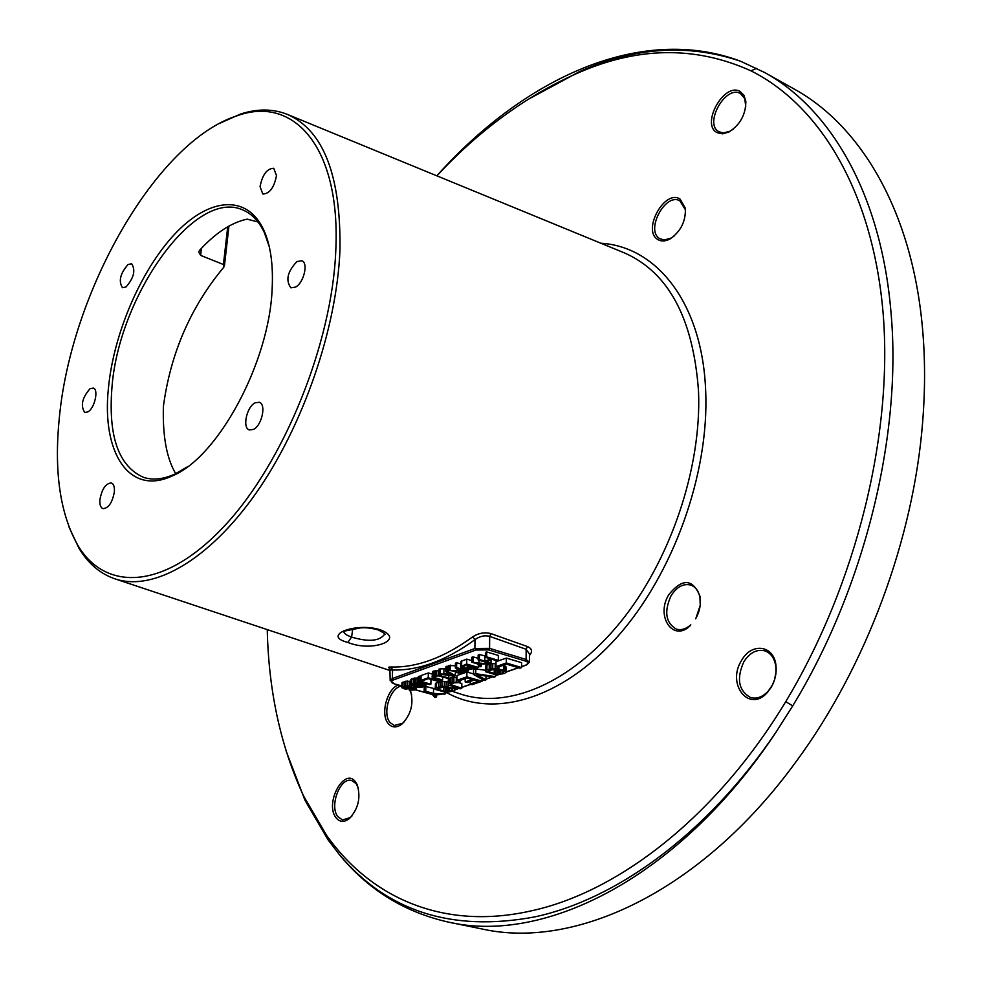 <?xml version="1.0" encoding="UTF-8"?>
<svg xmlns="http://www.w3.org/2000/svg" width="982" height="982" viewBox="0 0 982 982"><rect width="100%" height="100%" fill="white"/><g stroke="black" fill="none" stroke-linecap="round" stroke-linejoin="round"><path stroke-width="1.47" d="M436.83 175.815C523.332 78.916 640.313 23.445 740.575 61.24L764.548 72.459C830.477 108.597 881.247 194.19 891.005 312.522C902.102 434.535 864.909 587.432 792.744 705.837L775.976 732.241C679.421 877.687 544.949 944.34 448.786 922.184C404.4 912.253 367.808 889.582 338.999 854.18M267.251 629.609C268.651 691.524 280.827 747.106 303.769 796.341L305.034 800.404L328.098 839.892L339.023 854.168C386.822 911.419 452.027 932.335 534.638 916.918C614.916 899.819 705.923 835.694 775.976 732.241M305.034 800.404L286.032 750.862M764.548 72.459L794.119 89.006C860.588 125.463 912.008 210.737 922.466 327.951C925.167 357.657 925.253 388.676 922.724 420.996C913.825 538.394 866.112 666.803 796.181 761.516C701.111 892.294 574.605 949.864 481.99 928.972L448.786 922.184M303.769 796.341L326.601 835.387C371.577 898.825 444.527 930.396 530.832 910.952C616.806 892.54 715.043 818.632 785.723 701.688C856.599 583.934 893.203 433.983 883.076 312.718C872.654 191.318 819.577 105.135 750.948 70.827C694.949 45.54 636.508 46.608 575.636 74.018C525.345 96.555 479.093 130.496 436.855 175.827M740.575 61.252C688.235 43.478 634.458 46.989 579.257 71.76L528.426 99.219M695.649 618.82C699.761 611.43 701.209 603.905 699.982 596.221C692.752 578.619 682.38 578.067 668.865 594.576C655.35 615.947 672.952 642.658 690.125 625.767L690.788 624.822C685.927 629.094 681.078 630.505 676.23 629.069C665.686 622.735 663.942 611.651 671.013 595.828C676.782 586.782 683.411 583.21 690.911 585.1C695.624 586.917 698.632 591.004 699.945 597.375L699.982 596.221M398.152 685.006C386.81 689.229 380.255 714.675 388.246 723.574C391.978 727.785 396.458 728.018 401.712 724.25C410.955 714.884 413.913 703.836 410.611 691.07L410.267 690.272M680.145 199.162C664.937 188.569 641.835 230.291 657.719 239.461C661.205 241.633 665.33 241.449 670.08 238.933C680.784 231.457 685.878 221.232 685.362 208.27L680.145 199.162M771.226 687.265C775.179 680.391 776.762 673.161 775.976 665.575C774.172 645.113 751.537 642.142 741.594 660.42C726.054 684.417 749.573 713.816 767.764 692.003L771.226 687.265M335.918 817.601C339.6 822.216 344.056 822.56 349.31 818.644C358.356 808.837 360.995 797.544 357.215 784.741L355.68 782.102C344.731 766.169 324.355 802.981 335.918 817.601M740.097 91.449C724.053 81.936 700.424 124.591 717.155 132.668L722.58 133.847L728.877 132.042C740.06 124.874 745.719 114.698 745.854 101.527L744.012 95.328L740.097 91.449M219.195 123.548L240.418 114.084C257.579 108.511 273.413 108.695 287.922 114.624C323.704 130.827 341.036 176.011 339.956 250.165C336.801 328.479 303.033 426.409 255.786 493.529C208.454 560.722 153.339 591.446 115.36 578.987C100.495 574.004 88.392 563.803 79.039 548.386L69.145 527.359M529.421 655.46C532.809 651.618 532.134 648.648 527.408 646.549L490.951 633.611C484.678 631.991 478.59 633.071 472.686 636.839C444.183 657.621 417.006 667.686 391.167 667.011C388.074 666.962 387.681 667.441 389.964 668.472M380.157 629.744C406.523 639.589 372.055 652.637 347.849 642.412C321.089 635.722 355.189 621.962 380.157 629.744L378.414 629.978M384.441 633.476L384.478 634.433C379.383 641.221 368.41 642.093 351.581 637.072C345.934 635.121 343.381 633.059 343.909 630.886M700.166 605.563L695.87 618.439M768.206 691.107L772.159 685.411L774.503 679.826L775.952 672.4L775.829 666.557C774.626 658.406 771.017 653.202 765.027 650.919C756.913 648.918 749.855 652.527 743.853 661.758C736.304 678.697 738.525 690.616 750.518 697.527C756.717 699.196 762.609 697.06 768.206 691.107L767.764 692.003M358.393 788.264L356.159 783.648L351.703 780.506C340.324 776.737 329.105 805.927 337.796 816.631L342.473 819.958L350.243 817.589L351.924 816.017M745.755 106.547L744.761 98.63L740.391 93.511C725.489 84.636 703.493 124.321 719.069 131.821L723.452 132.926L729.982 131.22L728.877 132.042M733.124 129.268L729.982 131.22M335.795 250.287C340.742 147.631 294.158 95.377 237.693 115.569C156.347 140.868 70.888 292.035 59.288 418.295C53.912 471.753 60.135 514.151 77.934 545.489C105.798 592.281 165.271 589.666 224.682 525.726C284.031 462.215 332.223 343.258 335.795 250.287M272.137 288.966C269.289 362.837 217.722 457.698 172.206 475.926C129.17 496.241 101.625 452.579 108.401 388.455C113.495 333.978 140.622 270.529 174.673 234.182C208.638 197.824 246.801 193.564 263.667 229.8C270.553 244.923 273.377 264.649 272.137 288.966M296.969 261.556C287.456 271.548 285.431 280.312 290.893 287.836L295.643 287.075C303.892 282.693 308.557 262.771 301.83 260.758L296.969 261.556M87.864 411.912C94.64 408.377 98.936 389.338 93.265 388.074L90.099 388.663C82.107 397.771 80.328 405.713 84.771 412.477L87.864 411.912M255.05 402.841C246.617 406.867 242.137 428.127 249.379 429.944L253.479 429.404C261.936 425.513 266.49 404.068 259.26 402.264L255.05 402.841M114.366 491.847C114.698 486.9 113.679 483.93 111.322 482.948C105.749 483.34 101.944 488.913 99.919 499.666C99.575 504.662 100.594 507.657 102.987 508.639C108.56 508.222 112.353 502.624 114.366 491.847M126.015 286.965C133.908 277.98 135.786 270.234 131.649 263.753L128.053 264.526C120.197 273.536 118.343 281.269 122.492 287.701L126.015 286.965M260.058 186.617L262.82 194.019C269.584 193.773 274.138 187.636 276.494 175.606L273.745 168.29C266.981 168.523 262.415 174.636 260.058 186.617M187.599 466.708L174.71 474.159C163.245 479.29 152.897 480.358 143.667 477.399C118.797 466.462 108.204 436.794 111.887 388.381C118.171 296.687 194.964 187.501 243.008 210.05C251.944 213.831 259.076 221.404 264.416 232.771L263.667 229.8M269.301 246.838L264.416 232.771M201.285 248.507L200.696 255.406L198.671 251.957L199.53 250.398C215.488 232.93 231.359 222.509 247.169 219.146L257.971 221.969M200.696 255.406L223.43 264.514L223.945 267.03C190.729 306.826 170.549 353.262 163.405 406.327C162.546 436.02 166.658 458.471 175.729 473.692M700.227 605.084L699.945 597.375M401.847 686.05C390.382 686.786 381.814 713.497 390.136 722.629L394.347 725.502L402.657 723.243L404.547 721.537M411.703 694.851L409.825 690.223M409.298 689.45L408.807 688.836M685.522 213.18L685.326 209.608L679.765 200.733C665.305 192.509 645.248 230.377 659.622 238.589L664.065 239.989L671.123 238.086L670.08 238.933M674.106 236.073L671.123 238.086M461.773 687.29L465.272 686.087M464.511 686.344L470.673 684.258M482.052 680.452L483.377 679.986M485.93 679.102L491.982 676.942M495.431 675.702L497.702 674.88M521.589 667.564L521.589 662.678L506.319 658.075L496.033 661.708L496.008 666.594L497.972 667.183L506.54 664.176L519.859 668.165L521.589 667.564L506.307 662.985L496.008 666.594M506.037 672.326L503.815 670.387L495.173 668.374L486.949 669.773L485.574 671.737L496.266 674.88L504.453 673.492L506.037 672.326L506.049 667.465L503.226 665.342M496.033 663.574L490.975 663.709L485.906 665.501L485.39 670.952M485.403 670.289L475.779 668.865L473.557 669.65L473.508 674.499L484.261 680.477L485.93 679.9L476.577 674.671L493.75 677.199L495.431 676.623L475.73 673.713L473.508 674.499M473.508 673.934L466.916 672.007L457.023 675.493L456.961 680.305L458.901 680.857L467.15 677.973L472.33 679.483L465.173 681.974L467.113 682.539L474.269 680.047L478.455 681.263L470.194 684.123L472.121 684.675L482.039 681.25L466.855 676.831L456.961 680.305M456.998 677.285L452.174 677.42L448.369 678.758L448.074 684.859L460.141 688.824L461.761 688.272L450.345 684.479L453.77 682.871L459.957 682.564L452.101 682.208L447.866 684.11M461.761 688.272L461.822 683.509L459.318 682.785M447.902 681.925L442.01 681.422L435.468 683.325L435.173 689.376L445.779 692.384L453.659 691.07L455.12 689.953L454.175 688.664L446.123 686.369L440.206 686.381L434.952 688.64M435.001 688.775L425.832 686.516L424.249 687.081L424.15 691.819L431.871 693.992L435.001 697.527L436.585 696.974L433.946 694.078L445.079 694.041L433.467 693.439L425.734 691.254L424.15 691.819M485.403 656.001L479.437 654.54L478.16 655.006L478.111 659.929L489.736 663.39L491.025 662.936L486.336 661.537L492.338 659.401L497.027 660.812L498.316 660.358L486.679 656.86L485.39 657.326L490.853 658.959L484.85 661.095L479.4 659.462L478.111 659.929M498.316 660.358L498.34 655.436L486.716 651.925L485.427 652.392L485.39 657.326M478.136 658.357L473.066 656.835L471.79 657.302L471.741 662.199L477.682 663.967L479.965 666.839L481.229 666.397L479.302 664.028L488.029 663.992L471.741 662.199M471.765 660.616L466.732 659.118L460.889 661.389L460.644 667.294L468.77 669.687L478.271 667.441L466.671 664.016L460.484 666.704M455.39 665.747L448.786 665.575L448.713 670.436L456.249 671.418L456.814 672.658L460.337 673.149L468.193 671.013L456.605 667.613L455.366 668.055L460.546 669.577L457.011 670.841L448.713 670.436M460.521 663.869L456.679 662.74L455.427 663.194L455.366 668.055M448.774 667.073L447.141 666.177L445.902 666.618L445.828 671.467L447.964 672.621L443.839 674.094L438.831 673.959L453.672 676.144L455.329 675.555L447.068 671.025L445.828 671.467M445.865 668.558L438.917 669.135L438.831 673.959M438.893 670.485L432.436 671.627L432.203 677.445L441.397 680.477L442.624 680.047L434.24 677.506L434.032 676.794L435.407 676.144L438.721 675.911L447.522 678.317L448.749 677.887L438.316 675.272L433.934 675.714L432.031 676.88M432.08 674.02L428.336 672.94L421.082 675.555L420.983 680.342L422.456 680.772L428.508 678.611L438.561 681.483L439.776 681.054L428.25 677.752L420.983 680.342M430.889 684.196L419.375 680.919L418.172 681.348L429.674 684.626L430.889 684.196L430.975 679.421L428.336 678.672M421.057 676.586L418.271 676.561L418.172 681.348M418.246 677.887L410.942 679.36L410.709 685.117L411.74 685.534L413.054 684.123L416.982 683.19L424.077 685.215L421.609 686.553L417.362 687.118L421.83 687.253L425.623 685.902L425.181 684.503L417.681 682.625L413.373 683.067L410.525 684.552M416.38 688.873L413.262 687.486L404.019 688.284L404.326 687.24L409.212 685.964L404.437 686.258L401.822 687.67L405.185 689.119L413.496 688.186L414.514 688.591L414.06 689.229L409.285 690.137L414.527 689.99L416.38 688.873L416.478 684.123L415.73 683.3M410.39 686.173L410.501 681.41L405.787 681.213L401.933 682.907L401.822 687.67M391.167 667.011L392.567 669.982L390.443 670.019M472.686 636.839L474.981 639.638C446.159 660.591 418.688 670.718 392.567 669.982L392.334 678.537L390.136 680.735M529.433 661.598L529.421 653.975L526.131 649.286L489.662 636.373C484.666 635.084 479.768 636.176 474.981 639.638L474.895 648.501L392.334 678.537L393.266 679.998C390.345 681.324 390.762 682.625 394.506 683.889L401.859 685.952M506.319 658.075L506.307 662.985M502.514 672.928L495.775 674.02L487.907 671.332L494.118 669.159L502.109 670.976L503.521 671.946L502.514 672.928L502.514 671.172M451.732 690.518L445.251 691.561L437.42 688.996L443.324 686.934L451.217 688.677L452.653 689.597L451.732 690.518L451.757 688.922M475.534 667.453L469.543 669.098L462.387 666.999L466.892 664.9L475.534 667.453M458.066 671.418L462.019 670.006L465.714 671.087L460.889 672.645L458.299 672.289L458.066 671.418M453.524 675.567L445.03 674.303L448.737 672.977L453.524 675.567M485.906 665.501L485.869 670.362M486.986 664.912L486.949 669.773M489.245 664.114L489.208 668.988M490.975 663.709L490.951 668.582M492.755 663.501L492.731 668.386M495.198 663.501L495.173 668.374M497.052 666.901L497.039 668.558M498.954 666.827L498.954 668.938M503.84 665.526L503.815 670.387M505.165 666.103L505.153 670.964M505.89 666.692L505.877 671.553M500.268 670.436L500.243 673.713M503.324 671.7L503.324 672.437M488.324 670.706L488.324 671.823M489.355 670.203L489.331 672.302M494.228 669.159L494.192 673.738M495.8 669.27L495.775 674.02M497.334 669.564L497.309 674.106M498.819 670.006L498.795 674.008M475.779 668.865L475.73 673.713M495.431 674.806L495.431 676.623M485.955 676.058L485.93 679.9M466.916 672.007L466.855 676.831M482.064 679.262L482.039 681.25M470.231 681.447L470.194 684.123M465.21 678.648L465.173 681.974M459.981 680.489L459.957 682.564M450.787 683.84L450.775 684.945M451.83 683.337L451.794 685.411M448.369 678.758L448.295 683.546M449.4 678.194L449.326 682.981M450.493 677.801L450.419 682.6M452.174 677.42L452.101 682.208M453.905 677.224L453.844 682.011M456.286 677.212L456.225 682.011M458.091 680.624L458.066 682.195M435.468 683.325L435.382 688.075M436.474 682.76L436.389 687.523M438.623 681.999L438.537 686.762M440.28 681.618L440.206 686.381M442.01 681.422L441.925 686.197M444.367 681.41L444.294 686.185M446.196 681.594L446.123 686.369M448.038 684.736L448.013 686.737M452.862 686.749L452.837 688.112M454.2 687.13L454.175 688.664M454.948 687.339L454.924 689.217M455.157 687.4L455.12 689.953M449.633 688.222L449.584 691.267M452.506 689.425L452.493 690.064M437.874 688.357L437.862 689.462M438.917 687.866L438.88 689.916M443.766 686.958L443.704 691.291M445.325 687.105L445.251 691.561M446.81 687.412L446.749 691.647M448.246 687.83L448.197 691.549M436.634 694.213L436.585 696.974M425.832 686.516L425.734 691.254M433.553 688.701L433.467 693.439M445.116 692.322L445.079 694.041M486.716 651.925L486.679 656.86M491.037 659.867L491.025 662.936M479.437 654.54L479.4 659.462M484.887 656.185L484.85 661.095M481.254 664.139L481.229 666.397M473.066 656.835L473.017 661.745M478.983 660.186L478.958 663.513M488.042 662.887L488.029 663.992M478.295 664.74L478.271 667.441M460.889 661.389L460.828 666.262M461.687 660.935L461.626 665.821M466.732 659.118L466.671 664.016M471.777 666.348L471.753 668.791M462.718 666.496L462.706 667.367M463.504 666.115L463.492 667.723M467.236 664.998L467.187 668.816M468.426 665.354L468.377 669.024M469.58 665.698L469.543 669.098M470.697 666.029L470.66 669.024M457.035 668.546L457.011 670.841M456.679 662.74L456.605 667.613M468.205 669.626L468.193 671.013M450.235 665.059L450.161 669.92M458.312 671.332L458.299 672.289M459.06 671.062L459.036 672.498M460.006 670.731L459.981 672.645M460.914 670.399L460.889 672.645M461.786 670.092L461.761 672.486M455.378 671.307L455.329 675.555M440.145 668.693L440.071 673.529M443.925 669.258L443.839 674.094M447.141 666.177L447.068 671.025M432.436 671.627L432.35 676.438M433.209 671.185L433.123 676.009M434.019 670.89L433.934 675.714M435.284 670.596L435.198 675.42M436.597 670.448L436.511 675.272M438.402 670.436L438.316 675.272M439.727 674.094L439.703 675.407M441.163 674.303L441.139 675.69M448.786 675.42L448.749 677.887M434.253 676.647L434.24 677.506M435.051 676.267L435.026 677.862M442.673 676.917L442.624 680.047M439.789 680.023L439.776 681.054M428.336 672.94L428.25 677.752M419.474 676.132L419.375 680.919M412.943 684.184L412.931 685.105M410.942 679.36L410.832 684.135M411.691 678.93L411.581 683.705M413.483 678.292L413.373 683.067M414.723 677.997L414.613 682.785M416.012 677.85L415.902 682.637M417.792 677.838L417.681 682.625M419.093 681.618L419.068 682.76M420.517 682.024L420.492 683.042M424.187 683.067L424.163 684.086M425.206 683.362L425.181 684.503M425.795 683.521L425.758 684.92M425.979 683.57L425.942 685.485M417.448 683.227L417.362 687.118M418.627 683.349L418.553 686.7M419.547 683.546L419.486 686.835M420.627 683.853L420.566 686.762M421.659 684.147L421.609 686.553M423.426 684.724L423.402 685.915M410.501 688.308L410.464 689.72M409.322 688.713L409.285 690.137M411.188 688.173L411.151 689.794M412.072 688.075L412.035 689.781M412.906 688.1L412.87 689.646M414.073 688.37L414.06 689.229M402.239 682.49L402.117 687.253M402.976 682.073L402.853 686.823M404.547 681.496L404.437 686.258M405.787 681.213L405.664 685.976M407.505 681.066L407.395 685.829M409.322 681.201L409.212 685.964M404.044 687.425L404.019 688.284M404.793 687.069L404.756 688.492M405.922 686.676L405.885 688.554M407.014 686.467L406.965 688.48M408.033 686.455L407.996 688.272M409.212 686.59L409.175 687.854M410.243 686.222L410.218 687.633M411.544 685.461L411.495 687.498M413.348 684.024L413.262 687.486M414.527 683.595L414.441 687.695M415.521 683.349L415.411 687.965M416.294 683.558L416.196 688.308M756.692 68.31L750.948 70.827M792.744 705.837L785.723 701.688M328.098 839.892L326.601 835.387M446.761 692.629C492.878 718.517 560.685 700.006 616.831 637.441C672.916 575.01 709.311 473.987 705.677 391.167C702.498 303.524 656.946 246.519 600.923 243.241M452.677 691.414L460.791 694.114C507.412 709.446 570.26 683.853 620.391 622.195C670.436 560.575 701.688 467.911 698.533 391.376C693.329 318.708 668.717 272.591 624.699 253.025L287.922 114.624M347.849 642.412L351.581 637.072L352.784 628.787M227.714 226.781L223.43 264.514M521.589 666.569L525.861 665.084C529.126 663.697 528.93 662.334 525.272 660.984L488.717 649.912L475.865 650.023L393.266 679.998M506.037 671.958L518.312 667.699M445.104 693.071L447.092 692.384M455.12 689.597L458.606 688.394M415.263 689.72L432.24 694.409M436.622 694.765L440.611 694.434M488.717 649.912L489.588 648.366L474.895 648.501L475.865 650.023M490.951 633.611L489.662 636.373L489.588 648.366L526.143 659.462L526.131 649.286L527.408 646.549M525.861 665.084L529.433 662.273L526.143 659.462L525.272 660.984M575.636 74.018L579.245 71.772M115.36 578.987L390.431 670.669M344.142 630.481L344.326 631.131L360.284 627.94C365.427 627.388 371.478 628.075 378.438 629.99C384.441 633.28 386.491 634.777 384.588 634.507L384.293 633.304M775.829 666.557L775.976 665.575M357.595 786.103L357.215 784.741M350.243 817.589L349.31 818.644M745.743 102.877L745.854 101.527M237.693 115.569L240.418 114.084M77.934 545.489L79.039 548.386M174.71 474.159L172.206 475.926M228.941 226.081L224.448 265.778M690.788 624.822L690.125 625.767M410.93 692.42L410.611 691.07M402.657 723.243L401.712 724.25M685.326 209.608L685.362 208.27M465.014 686.308L470.881 684.319M482.052 680.587L483.537 680.072M485.93 679.237L492.264 676.979M495.431 675.837L498.107 674.88M389.866 668.361L390.161 680.109L394.212 683.902L401.859 686.05M415.104 689.781L432.313 694.495M436.622 694.814L440.967 694.458M445.104 693.206L447.485 692.384M455.12 689.732L458.815 688.456M461.773 687.425L464.854 686.357M506.037 672.093L518.533 667.772M521.589 666.704L526.205 665.109"/></g></svg>

